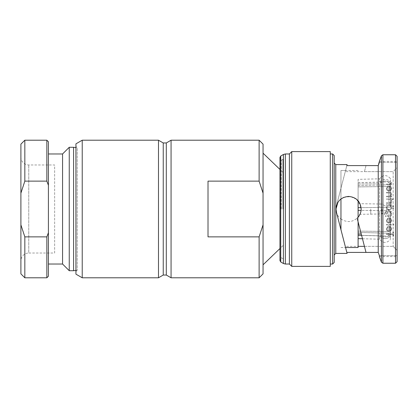 <?xml version="1.0" encoding="UTF-8"?>
<svg xmlns="http://www.w3.org/2000/svg" width="418" height="418" viewBox="0 0 418 418"><rect width="100%" height="100%" fill="white"/><g stroke="black" fill="none" stroke-linecap="round" stroke-linejoin="round"><path stroke-width="0.31" stroke-dasharray="2.09 1.57" d="M20.9 144.137L20.9 193.153L24.829 181.135L24.829 140.208M20.9 157.111A7.864 7.864 0 0 0 28.764 164.974L54.633 164.974L54.633 253.026L28.764 253.026L28.764 164.974L28.764 253.026A7.864 7.864 0 0 0 20.9 260.889L20.9 157.111L20.9 260.889M24.829 181.135L46.847 181.135L46.847 140.208M48.415 153.965L48.415 264.035L48.415 153.965M75.935 274.161L75.935 209L75.935 271.501L77.236 270.2L77.236 147.8L77.236 270.2L75.935 270.383M75.935 146.499L75.935 209L75.935 146.499L77.236 147.8L75.935 147.617M48.415 276.22L48.415 232.721L46.847 236.865L46.847 277.792M54.633 253.026L54.633 164.974M381.989 209L381.989 213.953L381.989 209M370.761 209L370.761 214.345L370.761 209M386.488 209L386.488 211.356L386.488 209M358.101 247.524L358.101 200.765M358.101 170.476L340.963 170.476L340.963 188.257L346.825 165.591L336.412 205.849L336.009 209C336.166 213.227 337.817 216.561 340.963 219.001L340.963 170.476L340.963 198.999L340.963 170.476L345.561 170.476L345.258 171.646L393.171 171.646L393.171 246.354L393.171 171.646L397.1 167.608L397.1 250.392L393.171 246.354L397.1 250.392L397.1 256.563L397.1 255.623L379.377 255.623L379.377 256.563L397.1 256.563M358.101 217.235L358.101 221.843M358.101 179.359L358.101 185.587L358.101 179.359L379.56 178.805L379.643 182.17L379.56 178.805C383.066 174.63 386.681 174.536 390.402 178.523L390.527 183.387L390.449 180.252L390.527 183.387L388.991 184.793L390.527 183.387L390.402 178.523M358.101 182.723L379.643 182.17C383.165 178.538 386.781 178.444 390.49 181.887C386.786 178.444 383.17 178.538 379.643 182.17L358.101 182.723M358.101 185.587L388.991 184.793L388.918 181.867L388.991 184.793L358.101 185.587M358.101 182.661L388.918 181.867L390.449 180.252M281.345 209L281.345 160.209L281.345 209M289.392 264.035L289.392 153.965M397.1 261.678L397.1 161.437L397.1 167.608L397.1 161.437L379.377 161.437L379.377 162.377L397.1 162.377L379.377 162.377M334.201 262.462L334.201 155.538M291.748 266.391L291.748 151.609M330.272 266.391L330.272 151.609M340.963 219.001C347.222 222.93 352.97 222.298 358.205 217.114C362.437 211.064 362.087 205.29 357.16 199.794C359.773 202.302 361.105 205.369 361.173 209C361.1 212.642 359.762 215.714 357.16 218.206L366.006 252.409L378.233 252.409L378.233 165.591L366.006 165.591L364.439 171.646L393.171 171.646L397.1 167.608L397.1 250.392M364.439 171.646L366.006 165.591M388.933 222.444C387.763 222.339 387.125 221.707 387.031 220.558L388.118 218.651L387.82 218.086L386.394 220.474C386.514 222.073 387.402 222.94 389.059 223.076L390.783 222.48L391.75 220.458L390.731 218.379L388.933 217.815L388.933 222.444L388.933 217.815L390.731 218.379L391.75 220.458L390.783 222.48L389.059 223.076C387.408 222.946 386.519 222.078 386.394 220.474L387.82 218.086L388.118 218.651L387.031 220.558C387.12 221.707 387.758 222.334 388.933 222.444M386.488 234.508L392.836 234.508L392.836 236.05L393.563 236.05L393.563 232.33L392.836 232.33L392.836 233.871L386.488 233.871L386.488 234.508L386.488 233.871L392.836 233.871L392.836 232.33L393.563 232.33L393.563 236.05L392.836 236.05L392.836 234.508L386.488 234.508M388.933 230.788C387.737 230.663 387.105 230.031 387.031 228.902L388.118 227L387.82 226.436L386.394 228.824C386.488 230.391 387.371 231.258 389.059 231.426L390.783 230.83L391.75 228.808L390.731 226.723L388.933 226.164L388.933 230.788L388.933 226.164L390.731 226.723L391.75 228.808L390.783 230.83L389.059 231.426C387.376 231.264 386.488 230.396 386.394 228.824L387.82 226.436L388.118 227L387.031 228.902C387.099 230.025 387.732 230.658 388.933 230.788M386.488 224.346L386.488 224.983L393.746 224.983L393.746 224.346L386.488 224.346L393.746 224.346L393.746 224.983L386.488 224.983L386.488 224.346M391.75 214.058L390.752 212.01L391.656 212.01L391.656 211.377L385.966 211.565L384.492 213.995C384.461 215.239 385.004 216.116 386.122 216.639L385.124 214.058C385.145 212.678 385.84 211.994 387.209 212.01L386.488 214.079C386.619 215.683 387.486 216.566 389.09 216.728C390.699 216.566 391.588 215.678 391.75 214.058C391.593 215.672 390.705 216.566 389.09 216.728C387.491 216.571 386.624 215.688 386.488 214.079L387.209 212.01C385.851 211.989 385.156 212.668 385.124 214.058L386.122 216.639C385.009 216.122 384.466 215.244 384.492 213.995L385.966 211.565L391.656 211.377L391.656 212.01L390.752 212.01L391.75 214.058M386.906 209L389.085 210.102L391.232 209L391.75 207.391L390.699 205.295L391.656 205.295L391.656 204.663L386.488 204.663L386.488 205.295L387.381 205.295L386.394 207.412L386.906 209M282.913 209L282.913 159.305L282.913 209M364.439 246.354L393.171 246.354L364.439 246.354M82.226 277.792L82.226 140.208M158.485 277.792L158.485 140.208M163.25 275.039L163.25 142.961M166.301 275.039L166.301 142.961M171.066 277.792L171.066 140.208M259.118 277.792L259.118 236.865L208.018 236.865L208.018 181.135L208.018 236.865L208.018 181.135L259.118 181.135L259.118 140.208M263.053 209L263.053 264.819L263.053 209M75.935 271.501L75.935 143.839M358.101 210.317L358.101 233.96L358.101 210.317L358.101 233.96L358.101 210.317L379.643 210.594A29.364 0.653 90.7 0 0 379.643 234.237A29.364 0.653 90.7 0 1 379.643 210.594L388.991 210.714A26.062 0.58 90.7 0 0 388.991 231.494L390.527 232.878A27.635 0.617 -89.3 0 1 390.527 210.735A27.635 0.617 -89.3 0 0 390.527 232.878L390.49 234.378C386.786 237.868 383.17 237.821 379.643 234.237C383.165 237.821 386.781 237.868 390.49 234.378L390.527 232.878L388.991 231.494A26.062 0.58 90.7 0 1 388.991 210.714L390.49 210.735A29.364 0.653 90.7 0 0 390.49 234.378A29.364 0.653 90.7 0 1 390.49 210.735L358.101 210.317M358.101 184.04L358.101 207.683L358.101 184.04L358.101 207.683L358.101 184.04L379.643 183.763A29.364 0.653 89.3 0 0 379.643 207.406A29.364 0.653 89.3 0 1 379.643 183.763C383.165 180.179 386.781 180.132 390.49 183.622L390.527 185.122L388.991 186.506A26.062 0.58 89.3 0 0 388.991 207.286L390.527 207.265A27.635 0.617 -90.7 0 1 390.527 185.122A27.635 0.617 -90.7 0 0 390.527 207.265L388.991 207.286A26.062 0.58 89.3 0 1 388.991 186.506L390.527 185.122L390.49 183.622A29.364 0.653 89.3 0 0 390.49 207.265A29.364 0.653 89.3 0 1 390.49 183.622C386.786 180.132 383.17 180.179 379.643 183.763L358.101 184.04M358.101 207.683L388.991 207.286L358.101 207.683M358.101 235.277C358.101 239.728 358.101 239.728 358.101 235.277C358.101 239.728 358.101 239.728 358.101 235.277L358.101 232.413L358.101 235.277L379.643 235.83L379.56 239.195L379.643 235.83C383.165 239.462 386.781 239.556 390.49 236.113L390.449 237.748L390.527 234.613L388.991 233.207L388.918 236.133L388.991 233.207L390.527 234.613L390.402 239.477L390.49 236.113C386.786 239.556 383.17 239.462 379.643 235.83L361.596 235.365M358.101 232.413C358.101 236.28 358.101 236.28 358.101 232.413C358.101 236.28 358.101 236.28 358.101 232.413L388.991 233.207L358.101 232.413M358.101 209L358.101 203.655L358.101 209M259.118 181.135L263.053 193.153L263.053 144.137M263.053 273.863L263.053 193.153M259.118 236.865L263.053 224.847M343.873 197.338L350.514 196.57L356.585 199.287M345.258 246.354L345.561 247.524L345.258 246.354L358.101 246.354M336.229 206.68L336.009 209M340.963 188.257L336.412 205.849M337.88 202.406L339.891 199.914M386.488 184.072L386.488 184.704L391.656 184.704L391.656 184.072L390.898 184.072L391.75 182.807L391.572 182.253L391.018 182.603L391.112 182.927L389.999 183.957L386.488 184.072L389.999 183.957L391.572 182.253L391.75 182.807L390.898 184.072L391.656 184.072L391.656 184.704L386.488 184.704L386.488 184.072M388.933 190.42C387.737 190.294 387.105 189.662 387.031 188.534L388.118 186.632L387.82 186.067L386.394 188.455C386.488 190.023 387.376 190.89 389.059 191.052L390.783 190.462L391.75 188.44L390.731 186.355L388.933 185.791L388.933 190.42L388.933 185.791L390.731 186.355L391.75 188.44L390.783 190.462L389.059 191.052C387.376 190.89 386.488 190.023 386.394 188.455L387.82 186.067L388.118 186.632L387.031 188.534C387.099 189.657 387.732 190.289 388.933 190.42M392.476 208.336L393.061 208.927L393.651 208.336L393.061 207.746L392.476 208.336L393.061 207.746L393.651 208.336L393.061 208.927L392.476 208.336M392.476 206.34L393.061 206.931L393.651 206.34L393.061 205.75L392.476 206.34L393.061 205.75L393.651 206.34L393.061 206.931L392.476 206.34M386.488 202.756L386.488 203.394L391.656 203.394L391.656 202.756L390.898 202.756L391.75 201.497L391.572 200.943L391.018 201.293L391.112 201.617L389.999 202.641L386.488 202.756L389.999 202.641L391.572 200.943L391.75 201.497L390.898 202.756L391.656 202.756L391.656 203.394L386.488 203.394L386.488 202.756M391.656 200.488L391.656 199.585L393.746 199.585L393.746 198.947L391.656 198.947L391.656 198.038L391.023 198.038L391.023 198.947L386.488 198.947L386.488 199.585L391.023 199.585L391.023 200.488L391.656 200.488L391.023 200.488L391.023 199.585L386.488 199.585L386.488 198.947L391.023 198.947L391.023 198.038L391.656 198.038L391.656 198.947L393.746 198.947L393.746 199.585L391.656 199.585L391.656 200.488M386.488 196.225L386.488 196.862L391.656 196.862L391.656 196.225L390.725 196.225L391.75 194.26C391.546 192.855 390.673 192.212 389.127 192.327L386.488 192.327L386.488 192.959L390.093 193.032L391.112 194.37L389.743 196.126L386.488 196.225L389.743 196.126L391.112 194.37L390.093 193.032L386.488 192.959L386.488 192.327L389.127 192.327C390.668 192.207 391.541 192.85 391.75 194.26L390.725 196.225L391.656 196.225L391.656 196.862L386.488 196.862L386.488 196.225M334.201 209L334.201 254.996M389.571 230.72L389.571 226.796L389.571 230.72L390.626 230.109L391.112 228.777L389.571 226.796L391.112 228.777L390.626 230.109L389.571 230.72M389.571 222.376L389.571 218.452L389.571 222.376L390.626 221.759L391.112 220.427L389.571 218.452L391.112 220.427L390.626 221.759L389.571 222.376M389.101 212.01C390.334 212.104 391.002 212.767 391.112 214.006C391.013 212.778 390.339 212.109 389.101 212.01C387.841 212.104 387.183 212.778 387.12 214.042C387.178 215.286 387.826 215.965 389.064 216.09C390.323 215.965 391.008 215.27 391.112 214.006C391.013 215.27 390.328 215.965 389.064 216.09C387.831 215.975 387.183 215.296 387.12 214.042C387.178 212.788 387.836 212.109 389.101 212.01M391.656 204.663L391.656 205.295L390.699 205.295L391.75 207.391C391.609 209.026 390.72 209.93 389.085 210.102C387.444 209.956 386.551 209.057 386.394 207.412L387.381 205.295L386.488 205.295L386.488 204.663L391.656 204.663M389.059 205.295C390.328 205.41 391.013 206.105 391.112 207.38C391.013 206.111 390.328 205.416 389.059 205.295C387.805 205.416 387.131 206.111 387.031 207.385C387.146 208.639 387.826 209.334 389.08 209.47C390.328 209.334 391.008 208.639 391.112 207.38C391.008 208.634 390.334 209.334 389.08 209.47C387.831 209.334 387.146 208.639 387.031 207.385C387.125 206.116 387.8 205.421 389.059 205.295M389.571 190.352L389.571 186.428L389.571 190.352L390.626 189.735L391.112 188.403L389.571 186.428L391.112 188.403L390.626 189.735L389.571 190.352M379.377 255.623L397.1 255.623M361.246 234.002L358.101 233.96M358.101 231.097L388.991 231.494L358.101 231.097M358.101 186.903L388.991 186.506L358.101 186.903M24.829 277.792L24.829 236.865L46.847 236.865M24.829 236.865L20.9 224.847L20.9 273.863M73.578 270.718L73.578 147.282M69.252 270.718L69.252 147.282M62.569 264.035L62.569 153.965M48.415 141.78L48.415 232.721M48.415 185.279L46.847 181.135M20.9 193.153L20.9 224.847M280.165 209L280.165 158.166L280.165 209M280.739 261.981L280.739 156.018M283.388 263.507L283.388 154.493M285.353 264.035L285.353 153.965M395.527 154.754L395.527 263.246M335.774 253.423L335.774 164.577M382.909 263.246L382.909 154.754M381.43 155.789L381.43 262.211M332.629 153.965L332.629 264.035M386.488 211.356L381.989 213.953L358.101 214.345M340.963 247.524L345.561 247.524L340.963 247.524M282.913 159.305L281.345 160.209L279.955 157.382M282.913 258.695L281.345 257.791L279.955 260.618L279.955 169.457L282.913 172.305M282.913 245.695L279.955 248.543M358.101 235.339L388.918 236.133L390.449 237.748M362.474 238.756L379.56 239.195C383.066 243.37 386.681 243.464 390.402 239.477M358.101 203.655L381.989 204.047L386.488 206.644"/><path stroke-width="0.63" d="M20.9 224.847L24.829 236.865L24.829 277.792L20.9 273.863L20.9 144.137L24.829 140.208L46.847 140.208L46.847 181.135L48.415 185.279L48.415 141.78L46.847 140.208M48.415 264.035L62.569 264.035L69.252 270.718L73.578 270.718L73.578 147.282L69.252 147.282L69.252 270.718M48.415 153.965L62.569 153.965L62.569 264.035M62.569 153.965L69.252 147.282M75.935 147.617L73.578 147.282M75.935 270.383L73.578 270.718M48.415 276.22L46.847 277.792L46.847 236.865L48.415 232.721L48.415 276.22M339.891 199.914L340.963 198.999L340.963 229.748L336.412 212.151L336.009 209C336.756 201.351 340.952 197.155 348.591 196.418C356.235 197.16 360.426 201.356 361.173 209C361.105 212.631 359.773 215.698 357.16 218.206L366.006 252.409L346.825 252.409L347.086 253.423L335.774 253.423L334.201 254.996L334.201 209L334.201 262.462L332.629 264.035L332.629 153.965L334.201 155.538L334.201 209M358.101 200.765L358.101 217.235M358.101 221.843L358.101 247.524L345.561 247.524L346.825 252.409L336.412 212.151L336.009 209L337.88 202.406M263.053 153.181L279.955 169.457L279.955 157.382L279.955 260.618L280.739 261.981L280.739 156.018L283.388 154.493L285.353 153.965L289.392 153.965L289.392 264.035L291.748 266.391L330.272 266.391L330.272 151.609L291.748 151.609L291.748 266.391M397.1 209L397.1 261.678L395.527 263.246L395.527 154.754L397.1 156.322L397.1 209M346.825 165.591L347.086 164.577L346.825 165.591L378.233 165.591L378.233 252.409L379.377 255.623L378.233 252.409L366.006 252.409M395.527 154.754L382.909 154.754L382.909 263.246L381.43 262.211L379.377 256.563L379.377 255.623M82.226 277.792L82.226 140.208L75.935 143.839L75.935 274.161L82.226 277.792L158.485 277.792L158.485 140.208L163.25 142.961L163.25 275.039L158.485 277.792M163.25 142.961L166.301 142.961L166.301 275.039L171.066 277.792L259.118 277.792L259.118 236.865L208.018 236.865L208.018 181.135L259.118 181.135L263.053 193.153L263.053 144.137L259.118 140.208L259.118 181.135M166.301 142.961L171.066 140.208L171.066 277.792M259.118 277.792L263.053 273.863L263.053 193.153M263.053 224.847L259.118 236.865M340.963 198.999L343.873 197.338M356.585 199.287L359.955 203.608L361.173 209M358.101 246.354L364.439 246.354M345.258 246.354L340.963 229.743M336.412 205.849L336.229 206.68M397.1 161.437L397.1 156.322M397.1 255.623L397.1 250.392M379.377 162.377L378.233 165.591L379.377 161.437L381.43 155.789L381.43 262.211M358.101 233.96L361.246 234.002M358.101 210.317L361.1 210.353L358.101 210.317M358.101 207.683L361.095 207.641L358.101 207.683M358.101 235.277L361.596 235.365M24.829 236.865L46.847 236.865M48.415 232.721L48.415 185.279M24.829 140.208L24.829 181.135L46.847 181.135M24.829 181.135L20.9 193.153M283.388 154.493L283.388 263.507L285.353 264.035L289.392 264.035M285.353 153.965L285.353 264.035M334.201 163.004L335.774 164.577L335.774 253.423M280.739 261.981L283.388 263.507M330.272 264.035L332.629 264.035M335.774 164.577L347.086 164.577M382.909 263.246L395.527 263.246M163.25 275.039L166.301 275.039M279.955 248.543L263.053 264.819M171.066 140.208L259.118 140.208M82.226 140.208L158.485 140.208M330.272 153.965L332.629 153.965M289.392 153.965L291.748 151.609M382.909 154.754L381.43 155.789M280.739 156.018L279.955 157.382M358.101 238.641L362.474 238.756M24.829 277.792L46.847 277.792"/></g></svg>
